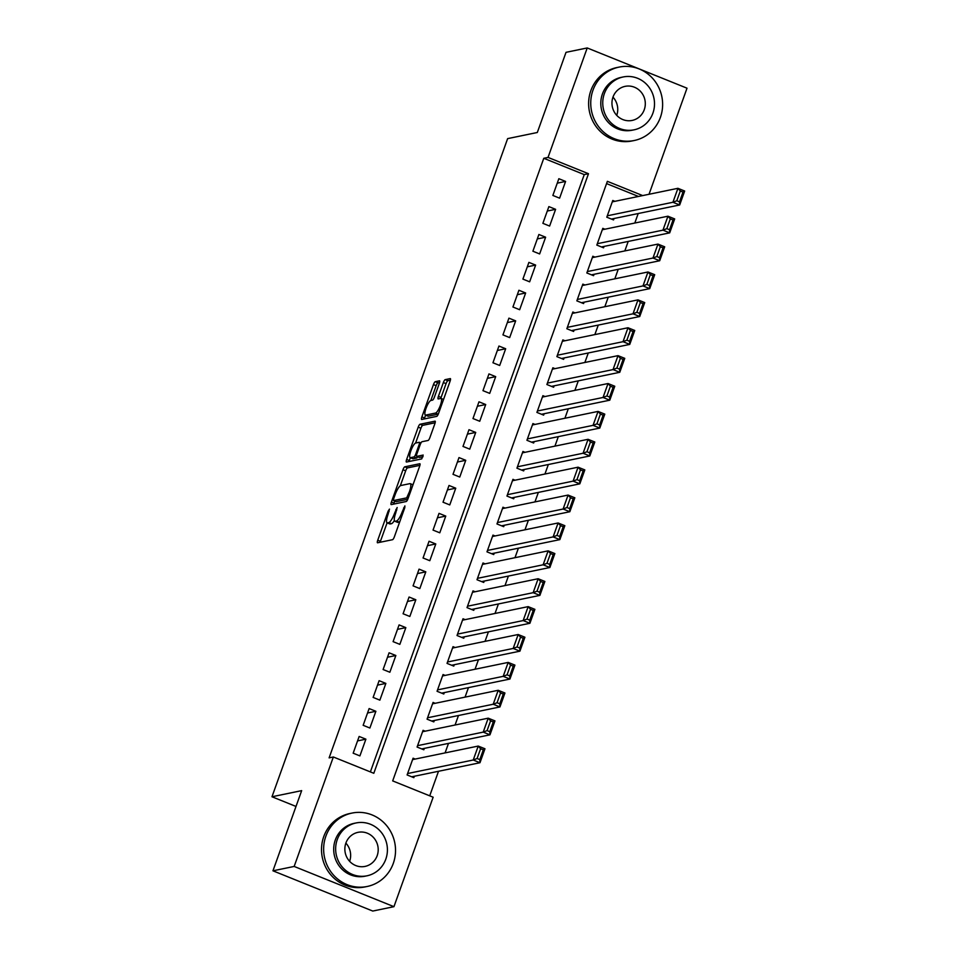 <?xml version="1.0" encoding="UTF-8"?>
<svg xmlns="http://www.w3.org/2000/svg" width="959" height="959" viewBox="0 0 959 959"><rect width="100%" height="100%" fill="white"/><g stroke="black" fill="none" stroke-linecap="round" stroke-linejoin="round"><path stroke-width="1.44" d="M394.365 520.545A9.422 2.29 -68 0 1 391.44 523.698L390.193 523.95A9.422 2.29 -68 0 1 389.798 523.926L387.1 522.847A9.422 2.29 -68 0 1 387.963 514.659L389.498 509.097L388.143 511.135L377.738 540.217A2.949 0.719 -68 0 0 377.462 542.77A2.949 0.719 -68 0 0 377.582 542.782L392.567 539.689A2.949 0.719 -68 0 0 394.377 536.776L404.794 507.695L404.902 505.896L402.277 511.698A9.422 2.29 -68 0 1 396.475 521.013L395.228 521.264A9.422 2.29 -68 0 1 394.844 521.24A9.422 2.29 -68 0 1 395.707 513.065L397.158 507.503L394.545 513.305A9.422 2.29 -68 0 1 388.743 522.607L387.496 522.871A9.422 2.29 -68 0 1 387.1 522.847L380.423 541.308A2.949 0.719 -68 0 0 380.136 542.255M439.318 383.384A2.949 0.719 -68 0 0 439.582 380.831A2.949 0.719 -68 0 0 439.462 380.819L435.266 381.694A2.949 0.719 -68 0 0 433.456 384.595L421.888 416.901A2.949 0.719 -68 0 0 421.612 419.455A2.949 0.719 -68 0 0 421.732 419.467L436.717 416.374A2.949 0.719 -68 0 0 438.539 413.461L450.095 381.167A2.949 0.719 -68 0 0 450.37 378.613A2.949 0.719 -68 0 0 450.251 378.601L445.168 379.644A2.949 0.719 -68 0 0 443.358 382.557L438.407 396.379A2.949 0.719 -68 0 0 438.143 398.944A2.949 0.719 -68 0 0 438.263 398.944L440.78 398.429A7.876 1.918 -68 0 1 441.104 398.453A7.876 1.918 -68 0 1 440.169 405.873A7.876 1.918 -68 0 1 435.53 413.065L425.664 415.103A7.876 1.918 -68 0 1 425.352 415.091A7.876 1.918 -68 0 1 426.287 407.659A7.876 1.918 -68 0 1 430.915 400.466L432.557 400.119A2.949 0.719 -68 0 0 434.367 397.218L439.318 383.384M642.71 195.588L607.371 181.335L392.687 780.902L433.144 797.217L393.945 906.675L372.751 911.05L272.955 870.808L301.665 790.636L271.984 796.761L507.635 138.623L537.316 132.498L566.026 52.325L587.22 47.95L687.016 88.192L649.027 194.281M272.955 870.808L294.161 866.445L333.348 756.987L373.806 773.29L588.49 173.723L548.033 157.408L587.22 47.95M370.378 771.911L584.247 174.598L543.789 158.283L329.117 757.862L333.348 756.987M543.789 158.283L548.033 157.408M404.782 466.817A2.949 0.719 -68 0 0 402.972 469.73L391.404 502.036A2.949 0.719 -68 0 0 391.14 504.59A2.949 0.719 -68 0 0 391.26 504.602L406.244 501.509A2.949 0.719 -68 0 0 408.054 498.596L419.622 466.302A2.949 0.719 -68 0 0 419.886 463.736A2.949 0.719 -68 0 0 419.766 463.736L404.782 466.817L407.479 467.908A2.949 0.719 -68 0 0 405.669 470.821L400.323 485.757M406.64 459.469L418.208 427.163A2.949 0.719 -68 0 1 420.018 424.262L435.002 421.169A2.949 0.719 -68 0 1 435.122 421.169A2.949 0.719 -68 0 1 434.859 423.734L429.908 437.556A2.949 0.719 -68 0 1 428.098 440.469L422.02 441.715A2.949 0.719 -68 0 0 420.21 444.628L416.925 453.799A2.949 0.719 -68 0 0 416.65 456.352A2.949 0.719 -68 0 0 416.781 456.364L423.183 455.057L421.732 458.893L406.496 462.034A2.949 0.719 -68 0 1 406.376 462.022A2.949 0.719 -68 0 1 406.64 459.469L409.337 460.548L410.356 457.731M614.911 201.318L612.789 200.467L606.795 217.202L613.544 219.911L614.048 218.52M604.925 229.201L602.803 228.35L596.822 245.084L603.559 247.806L604.062 246.403M594.94 257.096L592.818 256.245L586.836 272.967L593.573 275.689L594.077 274.298M584.954 284.979L582.832 284.128L576.85 300.862L583.587 303.571L584.091 302.181M574.968 312.874L572.847 312.011L566.865 328.745L573.602 331.466L574.105 330.076M564.983 340.757L562.861 339.906L556.879 356.628L563.616 359.349L564.12 357.959M554.997 368.64L552.875 367.788L546.894 384.523L553.631 387.244L554.134 385.842M545.012 396.535L542.902 395.671L536.908 412.406L543.645 415.127L544.149 413.737M535.026 424.417L532.916 423.566L526.923 440.289L533.66 443.01L534.163 441.619M525.041 452.3L522.931 451.449L516.937 468.184L523.674 470.905L524.177 469.502M515.055 480.195L512.945 479.332L506.951 496.067L513.688 498.788L514.192 497.397M505.069 508.078L502.96 507.227L496.966 523.962L503.703 526.671L504.206 525.28M495.084 535.961L492.974 535.11L486.98 551.845L493.717 554.566L494.221 553.163M485.11 563.856L482.988 562.993L476.995 579.727L483.732 582.449L484.235 581.058M475.125 591.739L473.003 590.888L467.009 607.622L473.758 610.332L474.249 608.941M465.139 619.622L463.017 618.771L457.023 635.505L463.772 638.226L464.264 636.824M455.153 647.517L453.032 646.666L447.038 663.388L453.787 666.109L454.278 664.719M445.168 675.4L443.046 674.549L437.052 691.283L443.801 694.004L444.293 692.602M435.182 703.295L433.06 702.432L427.067 719.166L433.816 721.887L434.307 720.497M425.197 731.178L423.075 730.326L417.081 747.049L423.83 749.77L424.322 748.38M359.146 736.464L353.164 753.187L359.901 755.908L365.894 739.173L359.146 736.464M369.131 708.569L363.149 725.304L369.886 728.025L375.88 711.29L369.131 708.569M379.117 680.686L373.123 697.421L379.872 700.142L385.866 683.407L379.117 680.686M389.102 652.803L383.109 669.526L389.857 672.247L395.851 655.512L389.102 652.803M399.088 624.908L393.094 641.643L399.843 644.364L405.837 627.63L399.088 624.908M409.073 597.025L403.08 613.76L409.829 616.469L415.822 599.747L409.073 597.025M419.059 569.143L413.065 585.865L419.814 588.586L425.808 571.852L419.059 569.143M429.045 541.248L423.051 557.982L429.8 560.703L435.794 543.969L429.045 541.248M439.03 513.365L433.036 530.099L439.785 532.808L445.767 516.086L439.03 513.365M449.016 485.47L443.022 502.204L449.771 504.925L455.753 488.191L449.016 485.47M459.001 457.587L453.008 474.321L459.757 477.043L465.738 460.308L459.001 457.587M468.987 429.704L462.993 446.438L469.742 449.148L475.724 432.425L468.987 429.704M478.973 401.809L472.979 418.544L479.728 421.265L485.71 404.53L478.973 401.809M488.958 373.926L482.964 390.661L489.701 393.382L495.695 376.647L488.958 373.926M498.944 346.043L492.95 362.766L499.687 365.487L505.681 348.752L498.944 346.043M508.929 318.148L502.936 334.883L509.673 337.604L515.666 320.869L508.929 318.148M518.915 290.265L512.921 307L519.658 309.721L525.652 292.986L518.915 290.265M528.9 262.382L522.907 279.105L529.644 281.826L535.637 265.092L528.9 262.382M538.886 234.487L532.892 251.222L539.629 253.943L545.623 237.209L538.886 234.487M548.872 206.605L542.878 223.339L549.615 226.048L555.609 209.326L548.872 206.605M559.6 198.165L565.594 181.431L558.845 178.71L552.863 195.444L559.6 198.165M429.716 795.838L438.503 771.276M445.084 752.899L448.488 743.393M455.069 725.016L458.474 715.51M465.055 697.121L468.46 687.615M475.041 669.238L478.445 659.732M485.026 641.355L488.431 631.849M495.012 613.46L498.416 603.954M504.997 585.577L508.402 576.071M514.983 557.694L518.387 548.188M524.969 529.8L528.373 520.293M534.954 501.917L538.359 492.411M544.94 474.022L548.344 464.516M554.925 446.139L558.318 436.633M564.899 418.256L568.303 408.75M574.885 390.361L578.289 380.855M584.87 362.478L588.275 352.972M594.856 334.595L598.26 325.089M604.841 306.7L608.246 297.194M614.827 278.817L618.231 269.311M624.812 250.934L628.217 241.428M634.798 223.039L638.203 213.533M638.466 196.463L606.556 183.589M415.211 759.06L413.089 758.209L407.096 774.944L413.844 777.665L414.336 776.263M271.984 796.761L296.007 806.447M393.945 906.675L294.161 866.445M584.247 174.598L588.49 173.723M365.894 739.173L357.563 740.899M375.88 711.29L367.549 713.005M385.866 683.407L377.534 685.122M395.851 655.512L387.52 657.239M405.837 627.63L397.506 629.344M415.822 599.747L407.491 601.461M425.808 571.852L417.477 573.578M435.794 543.969L427.45 545.683M445.767 516.086L437.436 517.8M455.753 488.191L447.421 489.917M465.738 460.308L457.407 462.022M475.724 432.425L467.393 434.139M485.71 404.53L477.378 406.256M495.695 376.647L487.364 378.361M505.681 348.752L497.349 350.479M515.666 320.869L507.335 322.584M525.652 292.986L517.321 294.701M535.637 265.092L527.306 266.818M545.623 237.209L537.292 238.923M555.609 209.326L547.277 211.04M565.594 181.431L557.263 183.157M394.844 521.24L397.541 522.331A9.422 2.29 -68 0 0 397.925 522.355L395.228 521.264M399.723 521.84A9.422 2.29 -68 0 1 399.172 522.104L397.925 522.355M419.91 465.343L407.479 467.908M394.82 501.113L394.101 503.115A2.949 0.719 -68 0 0 393.813 504.074M393.646 498.776L393.55 500.574L406.7 497.865L409.385 491.859A9.422 2.29 -68 0 0 410.248 483.672A9.422 2.29 -68 0 0 409.865 483.648L400.874 485.506A9.422 2.29 -68 0 0 395.072 494.808L393.646 498.776M396.091 501.605L393.55 500.574M407.779 499.279L396.247 501.665M412.993 484.786A9.422 2.29 -68 0 0 412.945 484.763L410.248 483.672M415.607 443.046L420.905 428.253L418.208 427.163M435.146 422.775L422.715 425.34A2.949 0.719 -68 0 0 420.905 428.253M419.263 457.359A2.949 0.719 -68 0 0 419.347 457.443A2.949 0.719 -68 0 0 419.479 457.455L423.051 456.712M415.715 443.022A7.876 1.918 -68 0 0 411.087 450.215A7.876 1.918 -68 0 0 410.152 457.647A7.876 1.918 -68 0 0 410.476 457.659L413.94 456.952A2.949 0.719 -68 0 0 415.762 454.039L419.047 444.868A2.949 0.719 -68 0 0 419.311 442.315A2.949 0.719 -68 0 0 419.191 442.303L415.715 443.022M410.152 457.647L412.849 458.726A7.876 1.918 -68 0 0 413.173 458.75L410.476 457.659M417.716 456.784A2.949 0.719 -68 0 1 416.638 458.03L413.173 458.75M409.337 460.548A2.949 0.719 -68 0 0 409.049 461.507M425.352 415.091L428.05 416.17A7.876 1.918 -68 0 0 428.361 416.194L425.664 415.103M438.263 414.156A7.876 1.918 -68 0 1 438.227 414.156L428.361 416.194M450.394 380.22L447.865 380.735A2.949 0.719 -68 0 0 446.055 383.648L441.104 397.47A2.949 0.719 -68 0 0 440.816 398.417M425.592 415.187L424.585 417.992A2.949 0.719 -68 0 0 424.286 418.939M439.606 382.437L437.963 382.785A2.949 0.719 -68 0 0 436.153 385.686L430.855 400.478M411.723 776.802L479.979 762.729L473.231 760.007L407.599 773.541M412.586 759.6L478.229 746.066L484.966 748.775L479.979 762.729L479.8 759.588L483.3 749.83L480.603 748.739L477.103 758.497L479.8 759.588M477.103 758.497L473.231 760.007L478.229 746.066L480.603 748.739M483.3 749.83L484.966 748.775M345.875 843.117A17.394 16.651 -101.7 0 1 349.627 861.326M325.868 836.188A37.485 35.879 78.3 0 0 332.413 873.793A37.485 35.879 78.3 0 0 367.153 886.488A37.485 35.879 78.3 0 0 393.298 863.376A37.485 35.879 78.3 0 0 386.741 825.759A37.485 35.879 78.3 0 0 352.001 813.076A37.485 35.879 78.3 0 0 325.868 836.188M352.001 813.076L349.891 813.508A37.485 35.879 78.3 0 0 323.746 836.62A37.485 35.879 78.3 0 0 330.292 874.236A37.485 35.879 78.3 0 0 365.031 886.919L367.153 886.488M366.985 875.807L365.031 876.202A26.984 25.833 -101.7 0 1 340.025 867.068A26.984 25.833 -101.7 0 1 335.302 839.988A26.984 25.833 -101.7 0 1 354.123 823.349L356.077 822.954A26.984 25.833 78.3 0 0 337.256 839.593A26.984 25.833 78.3 0 0 341.967 866.672A26.984 25.833 78.3 0 0 366.985 875.807A26.984 25.833 78.3 0 0 385.806 859.168A26.984 25.833 78.3 0 0 381.083 832.088A26.984 25.833 78.3 0 0 356.077 822.954M377.175 855.68A17.394 16.651 78.3 0 0 374.13 838.238A17.394 16.651 78.3 0 0 358.019 832.34A17.394 16.651 78.3 0 0 345.887 843.069A17.394 16.651 78.3 0 0 348.932 860.523A17.394 16.651 78.3 0 0 365.043 866.409A17.394 16.651 78.3 0 0 377.175 855.68M612.969 97.135A17.394 16.651 -101.7 0 1 616.733 115.344M592.974 90.206A37.485 35.879 78.3 0 0 599.519 127.811A37.485 35.879 78.3 0 0 634.259 140.505A37.485 35.879 78.3 0 0 660.391 117.394A37.485 35.879 78.3 0 0 653.846 79.777A37.485 35.879 78.3 0 0 619.106 67.094A37.485 35.879 78.3 0 0 592.974 90.206M619.106 67.094L616.985 67.526A37.485 35.879 78.3 0 0 590.852 90.637A37.485 35.879 78.3 0 0 597.397 128.254A37.485 35.879 78.3 0 0 632.137 140.937L634.259 140.505M634.079 129.825L632.137 130.22A26.984 25.833 -101.7 0 1 607.119 121.086A26.984 25.833 -101.7 0 1 602.408 94.006A26.984 25.833 -101.7 0 1 621.228 77.367L623.182 76.96A26.984 25.833 78.3 0 0 604.362 93.61A26.984 25.833 78.3 0 0 609.073 120.69A26.984 25.833 78.3 0 0 634.079 129.825A26.984 25.833 78.3 0 0 652.899 113.186A26.984 25.833 78.3 0 0 648.188 86.106A26.984 25.833 78.3 0 0 623.182 76.96M644.268 109.698A17.394 16.651 78.3 0 0 641.235 92.244A17.394 16.651 78.3 0 0 625.112 86.358A17.394 16.651 78.3 0 0 612.993 97.087A17.394 16.651 78.3 0 0 616.026 114.541A17.394 16.651 78.3 0 0 632.149 120.426A17.394 16.651 78.3 0 0 644.268 109.698M421.708 748.919L489.965 734.834L483.216 732.113L417.585 745.658M422.571 731.717L488.215 718.171L494.952 720.892L489.965 734.834L489.785 731.705L493.286 721.935L490.588 720.856L487.088 730.614L489.785 731.705M487.088 730.614L483.216 732.113L488.215 718.171L490.588 720.856M493.286 721.935L494.952 720.892M431.694 721.036L499.951 706.951L493.202 704.23L427.57 717.776M432.557 703.834L498.201 690.288L504.937 693.009L499.951 706.951L499.771 703.81L503.271 694.052L500.574 692.961L497.074 702.731L499.771 703.81M497.074 702.731L493.202 704.23L498.201 690.288L500.574 692.961M503.271 694.052L504.937 693.009M441.679 693.141L509.936 679.056L503.187 676.347L437.556 689.881M442.543 675.939L508.186 662.405L514.923 665.114L509.936 679.056L509.756 675.927L513.257 666.169L510.56 665.078L507.059 674.836L509.756 675.927M507.059 674.836L503.187 676.347L508.186 662.405L510.56 665.078M513.257 666.169L514.923 665.114M451.665 665.258L519.922 651.173L513.173 648.452L447.541 661.998M452.528 648.056L518.172 634.51L524.909 637.232L519.922 651.173L519.742 648.044L523.242 638.274L520.545 637.196L517.045 646.953L519.742 648.044M517.045 646.953L513.173 648.452L518.172 634.51L520.545 637.196M523.242 638.274L524.909 637.232M461.651 637.375L529.907 623.29L523.158 620.569L457.527 634.115M462.514 620.173L528.157 606.627L534.894 609.349L529.907 623.29L529.728 620.149L533.228 610.392L530.531 609.301L527.03 619.07L529.728 620.149M527.03 619.07L523.158 620.569L528.157 606.627L530.531 609.301M533.228 610.392L534.894 609.349M471.636 609.48L539.881 595.395L533.144 592.686L467.512 606.22M472.499 592.278L538.131 578.733L544.88 581.454L539.881 595.395L539.713 592.266L543.214 582.509L540.516 581.418L537.016 591.176L539.713 592.266M537.016 591.176L533.144 592.686L538.131 578.733L540.516 581.418M543.214 582.509L544.88 581.454M481.622 581.598L549.867 567.512L543.13 564.791L477.498 578.337M482.485 564.395L548.116 550.85L554.865 553.571L549.867 567.512L549.699 564.383L553.199 554.614L550.502 553.535L547.002 563.293L549.699 564.383M547.002 563.293L543.13 564.791L548.116 550.85L550.502 553.535M553.199 554.614L554.865 553.571M491.607 553.703L559.852 539.629L553.115 536.908L487.484 550.454M492.47 536.501L558.102 522.967L564.851 525.688L559.852 539.629L559.684 536.489L563.185 526.731L560.488 525.64L556.987 535.41L559.684 536.489M556.987 535.41L553.115 536.908L558.102 522.967L560.488 525.64M563.185 526.731L564.851 525.688M501.593 525.82L569.838 511.734L563.101 509.025L497.469 522.559M502.456 508.618L568.088 495.072L574.837 497.793L569.838 511.734L569.67 508.606L573.17 498.848L570.473 497.757L566.973 507.515L569.67 508.606M566.973 507.515L563.101 509.025L568.088 495.072L570.473 497.757M573.17 498.848L574.837 497.793M511.579 497.937L579.823 483.851L573.086 481.13L507.455 494.676M512.442 480.735L578.073 467.189L584.822 469.91L579.823 483.851L579.656 480.723L583.156 470.953L580.459 469.874L576.958 479.632L579.656 480.723M576.958 479.632L573.086 481.13L578.073 467.189L580.459 469.874M583.156 470.953L584.822 469.91M521.564 470.042L589.809 455.969L583.072 453.247L517.428 466.793M522.427 452.84L588.059 439.306L594.808 442.015L589.809 455.969L589.641 452.828L593.141 443.07L590.444 441.979L586.944 451.737L589.641 452.828M586.944 451.737L583.072 453.247L588.059 439.306L590.444 441.979M593.141 443.07L594.808 442.015M531.55 442.159L599.795 428.074L593.058 425.352L527.414 438.898M532.413 424.957L598.044 411.411L604.793 414.132L599.795 428.074L599.627 424.945L603.115 415.187L600.418 414.096L596.93 423.854L599.627 424.945M596.93 423.854L593.058 425.352L598.044 411.411L600.418 414.096M603.115 415.187L604.793 414.132M541.523 414.276L609.78 400.191L603.043 397.47L537.4 411.015M542.398 397.074L608.03 383.528L614.779 386.249L609.78 400.191L609.612 397.05L613.101 387.292L610.404 386.201L606.915 395.971L609.612 397.05M606.915 395.971L603.043 397.47L608.03 383.528L610.404 386.201M613.101 387.292L614.779 386.249M551.509 386.381L619.766 372.308L613.029 369.587L547.385 383.121M552.384 369.179L618.016 355.645L624.765 358.354L619.766 372.308L619.598 369.167L623.086 359.409L620.389 358.318L616.901 368.076L619.598 369.167M616.901 368.076L613.029 369.587L618.016 355.645L620.389 358.318M623.086 359.409L624.765 358.354M561.495 358.498L629.751 344.413L623.014 341.692L557.371 355.238M562.37 341.296L628.001 327.75L634.75 330.471L629.751 344.413L629.584 341.284L633.072 331.514L630.375 330.435L626.886 340.193L629.584 341.284M626.886 340.193L623.014 341.692L628.001 327.75L630.375 330.435M633.072 331.514L634.75 330.471M571.48 330.615L639.737 316.53L633 313.809L567.356 327.355M572.355 313.413L637.987 299.867L644.736 302.588L639.737 316.53L639.569 313.389L643.057 303.631L640.36 302.541L636.872 312.31L639.569 313.389M636.872 312.31L633 313.809L637.987 299.867L640.36 302.541M643.057 303.631L644.736 302.588M581.466 302.72L649.722 288.635L642.986 285.926L577.342 299.46M582.341 285.518L647.972 271.984L654.709 274.694L649.722 288.635L649.555 285.506L653.043 275.748L650.346 274.658L646.857 284.415L649.555 285.506M646.857 284.415L642.986 285.926L647.972 271.984L650.346 274.658M653.043 275.748L654.709 274.694M591.451 274.837L659.708 260.752L652.971 258.031L587.328 271.577M592.326 257.635L657.958 244.089L664.695 246.811L659.708 260.752L659.54 257.623L663.029 247.854L660.331 246.775L656.843 256.532L659.54 257.623M656.843 256.532L652.971 258.031L657.958 244.089L660.331 246.775M663.029 247.854L664.695 246.811M601.437 246.954L669.694 232.869L662.945 230.148L597.313 243.694M602.312 229.74L667.944 216.207L674.68 218.928L669.694 232.869L669.526 229.728L673.014 219.971L670.317 218.88L666.829 228.65L669.526 229.728M666.829 228.65L662.945 230.148L667.944 216.207L670.317 218.88M673.014 219.971L674.68 218.928M611.422 219.06L679.679 204.974L672.93 202.265L607.299 215.799M612.298 201.858L677.929 188.312L684.666 191.033L679.679 204.974L679.511 201.846L683 192.088L680.303 190.997L676.814 200.755L679.511 201.846M676.814 200.755L672.93 202.265L677.929 188.312L680.303 190.997M683 192.088L684.666 191.033M389.09 511.519L388.143 511.135M404.566 508.318L403.631 507.934M396.834 509.912L395.887 509.541M390.193 523.95L387.496 522.871M391.44 523.698L388.743 522.607M395.492 513.676L394.545 513.305M399.172 522.104L396.475 521.013M403.224 512.082L402.277 511.698M380.423 541.308L377.738 540.217M394.101 503.115L391.404 502.036M405.669 470.821L402.972 469.73M408.114 498.428L406.7 497.865M408.906 496.211L407.971 495.827M410.332 492.243L409.385 491.859M422.715 425.34L420.018 424.262M419.479 457.455L416.781 456.364M416.638 458.03L413.94 456.952M416.721 454.422L415.762 454.039M419.982 445.252L419.047 444.868M438.227 414.156L435.53 413.065M441.104 397.47L438.407 396.379M446.055 383.648L443.358 382.557M447.865 380.735L445.168 379.644M424.585 417.992L421.888 416.901M436.153 385.686L433.456 384.595M437.963 382.785L435.266 381.694M396.163 501.653L393.466 500.574M419.347 457.443L416.65 456.352M420.953 442.974L419.311 442.315M443.561 399.435L441.104 398.453"/></g></svg>
